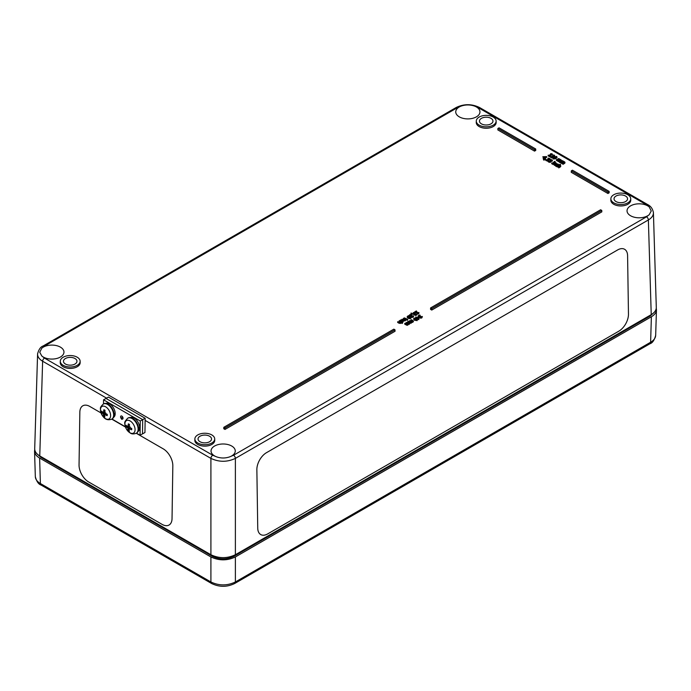 <?xml version="1.0" encoding="UTF-8"?>
<svg xmlns="http://www.w3.org/2000/svg" width="691" height="691" viewBox="0 0 691 691"><rect width="100%" height="100%" fill="white"/><g stroke="black" fill="none" stroke-linecap="round" stroke-linejoin="round"><path stroke-width="1.04" d="M267.702 533.901A13.846 8.128 -60.9 0 1 260.792 534.592A13.846 8.128 -60.9 0 1 257.743 528.149L256.862 469.725A13.846 8.128 -60.9 0 1 266.484 452.674L617.633 249.943A13.846 8.128 -60.9 0 1 624.543 249.252A13.846 8.128 -60.9 0 1 627.592 255.696L628.465 314.111A13.846 8.128 -60.9 0 1 618.851 331.162L267.702 533.901A13.846 8.128 -60.9 0 1 260.792 534.592A13.846 8.128 -60.9 0 1 257.743 528.149L256.862 469.733A13.846 8.128 -60.9 0 1 266.484 452.683L617.633 249.943A13.846 8.128 -60.9 0 1 624.543 249.252A13.846 8.128 -60.9 0 1 627.592 255.687M162.083 524.365A13.846 8.128 60.9 0 0 168.984 525.056L168.984 525.056A13.846 8.128 60.9 0 0 172.042 518.613L172.828 465.889A13.846 8.128 60.9 0 0 163.214 448.839L136.239 433.266L163.206 448.839A13.846 8.128 60.9 0 1 172.828 465.889L172.033 518.613A13.846 8.128 60.9 0 1 168.984 525.056A13.846 8.128 60.9 0 1 162.074 524.365L88.664 481.981A13.846 8.128 60.9 0 1 79.05 464.931L79.836 412.207A13.846 8.128 60.9 0 1 82.885 405.764A13.846 8.128 60.9 0 1 89.795 406.455L101.016 412.933L89.795 406.455A13.846 8.128 60.9 0 0 82.894 405.764L82.885 405.764A13.846 8.128 60.9 0 0 79.836 412.207M125.486 427.055L111.769 419.143L125.486 427.064M37.599 353.533L34.705 448.692C34.697 451.499 36.39 453.909 39.767 455.93L210.91 554.735C219.073 558.596 227.227 558.596 235.381 554.735L651.233 314.647C654.61 312.626 656.303 310.216 656.295 307.409L653.41 212.318M653.574 312.971L650.076 316.063L234.154 556.186C226.821 559.675 219.479 559.675 212.137 556.186L40.924 457.338L37.426 454.246M145.127 420.404L210.91 458.392C219.073 462.227 227.227 462.227 235.381 458.392L648.374 219.954C651.751 217.924 653.436 215.506 653.436 212.698C652.693 208.846 650.827 206.168 647.838 204.683A2.591 1.494 120 0 0 647.83 204.674A2.591 1.494 120 0 0 646.534 204.804L649.203 206.911L651.259 210.971L649.203 214.711A12.11 6.996 180 0 1 635.729 217.518A12.11 6.996 180 0 1 627.039 210.936A12.11 6.996 180 0 1 635.504 204.139A12.11 6.996 180 0 1 649.203 206.911M216.395 456.786A12.11 6.996 180 0 1 211.04 451.111A12.11 6.996 180 0 1 223.15 443.985A12.11 6.996 180 0 1 235.26 451.111A12.11 6.996 180 0 1 229.904 456.786C225.404 458.392 220.904 458.392 216.395 456.786L212.75 455.248L44.466 358.093L41.797 355.986L39.741 352.246L41.797 348.186A12.11 6.996 180 0 1 55.496 345.414A12.11 6.996 180 0 1 63.961 352.22A12.11 6.996 180 0 1 55.271 358.793A12.11 6.996 180 0 1 41.797 355.986M37.564 353.982L37.564 353.991C37.573 356.798 39.257 359.208 42.626 361.229L106.552 398.137M474.605 106.112A12.11 6.996 180 0 1 479.96 112.046A12.11 6.996 180 0 1 467.85 118.904A12.11 6.996 180 0 1 455.74 112.046A12.11 6.996 180 0 1 461.096 106.112C465.596 104.566 470.096 104.566 474.605 106.112L478.25 107.649A2.591 1.494 -60 0 1 479.545 107.52A2.591 1.494 -60 0 1 479.554 107.52L647.83 204.674M197.781 443.026A9.916 5.727 180 0 1 194.879 438.906A9.916 5.727 180 0 1 204.795 433.248A9.916 5.727 180 0 1 214.711 438.906A9.916 5.727 180 0 1 208.647 444.253A9.916 5.727 180 0 1 197.781 443.026M214.711 438.906L214.746 440.314A9.95 5.744 180 0 1 208.656 445.678A9.95 5.744 180 0 1 197.756 444.451A9.95 5.744 180 0 1 194.845 440.314L194.879 438.906M200.019 441.73A6.755 3.896 180 0 1 198.041 439.018A6.755 3.896 180 0 1 204.795 435.08A6.755 3.896 180 0 1 211.541 439.018A6.755 3.896 180 0 1 207.343 442.585A6.755 3.896 180 0 1 200.019 441.73M479.191 125.149A9.916 5.727 180 0 1 476.289 121.029A9.916 5.727 180 0 1 486.205 115.371A9.916 5.727 180 0 1 496.121 121.029A9.916 5.727 180 0 1 490.057 126.375A9.916 5.727 180 0 1 479.191 125.149M496.121 121.029L496.155 122.437A9.95 5.744 180 0 1 490.066 127.8A9.95 5.744 180 0 1 479.174 126.574A9.95 5.744 180 0 1 476.254 122.437L476.289 121.029M481.428 123.853A6.755 3.896 180 0 1 479.459 121.141A6.755 3.896 180 0 1 486.205 117.202A6.755 3.896 180 0 1 492.959 121.141A6.755 3.896 180 0 1 488.753 124.708A6.755 3.896 180 0 1 481.428 123.853M431.754 308.618L430.579 307.936L600.609 209.77L601.783 210.453L431.754 308.618L431.754 310.06L430.536 309.352L430.579 307.936M431.754 310.06L601.826 211.869L601.783 210.453M607.942 192.063L571.284 170.893L572.468 170.211L609.125 191.381L607.942 192.063L607.942 193.497L571.241 172.309L571.284 170.893M607.942 193.497L609.168 192.798L609.125 191.381M499.049 127.835L535.715 148.997L534.532 149.679L497.874 128.509L499.049 127.835M534.532 149.679L534.532 151.122L535.758 150.413L535.715 148.997M534.532 151.122L497.831 129.925L497.874 128.509M613.781 202.852A9.916 5.727 180 0 1 610.879 198.732A9.916 5.727 180 0 1 620.794 193.074A9.916 5.727 180 0 1 630.71 198.732A9.916 5.727 180 0 1 624.647 204.078A9.916 5.727 180 0 1 613.781 202.852M630.71 198.732L630.745 200.14A9.95 5.744 180 0 1 624.655 205.503A9.95 5.744 180 0 1 613.755 204.277A9.95 5.744 180 0 1 610.844 200.14L610.879 198.732M616.018 201.556A6.755 3.896 180 0 1 614.04 198.844A6.755 3.896 180 0 1 620.794 194.905A6.755 3.896 180 0 1 627.54 198.844A6.755 3.896 180 0 1 623.334 202.411A6.755 3.896 180 0 1 616.018 201.556M224.981 427.997L223.806 427.314L393.827 329.158L395.01 329.832L224.981 427.997L224.981 429.439L223.763 428.731L223.806 427.314M224.981 429.439L395.053 331.248L395.01 329.832M63.192 365.323A9.916 5.727 180 0 1 60.29 361.203A9.916 5.727 180 0 1 70.206 355.545A9.916 5.727 180 0 1 80.121 361.203A9.916 5.727 180 0 1 74.058 366.55A9.916 5.727 180 0 1 63.192 365.323M80.121 361.203L80.156 362.611A9.95 5.744 180 0 1 74.075 367.975A9.95 5.744 180 0 1 63.175 366.748A9.95 5.744 180 0 1 60.255 362.611L60.29 361.203M65.438 364.027A6.755 3.896 180 0 1 63.46 361.315A6.755 3.896 180 0 1 70.206 357.377A6.755 3.896 180 0 1 76.96 361.315A6.755 3.896 180 0 1 72.754 364.883A6.755 3.896 180 0 1 65.438 364.027M400.443 320.071L401.514 319.795L403.302 320.823L401.989 321.738L401.557 321.488L402.507 321.255L402.309 320.374L400.789 320.261L400.4 320.797L399.942 320.564L400.443 320.071M402.507 321.255L402.309 320.374L402.309 321.073L400.789 320.961L400.4 321.505M403.302 320.823L402.844 322.161L401.989 322.447M402.507 321.963L402.309 321.073M403.302 321.531L402.844 322.161L403.302 321.565M406.964 319.449L407.811 319.432L406.964 319.449L406.964 320.158L407.37 320.391L407.37 319.683M407.811 319.432L407.37 320.391M409.72 317.782L408.511 317.324L410.126 316.936L410.281 317.661L409.72 317.782M410.281 318.37L410.281 317.661M410.126 317.644L408.891 317.618M411.007 318.033L411.007 317.324L410.609 318.568L408.191 318.335L407.249 317.402L408.182 315.64L408.217 317.16L409.418 316.426L411.007 317.299L409.659 318.093L407.224 316.538L407.249 317.402L407.794 316.521M408.571 316.573L408.571 315.865L408.554 316.582L408.087 316.754L408.087 316.055L408.217 317.16M411.007 317.299L411.007 318.007M411.732 314.284L411.257 313.006L412.242 313.99L411.732 314.992L410.964 313.178M412.242 313.99L411.732 314.992M414.807 311.831L416.302 310.976L416.06 311.477L418.107 312.66L418.945 312.496L418.418 313.291L415.662 311.701L414.807 311.831L414.799 312.487L413.451 313.144L415.136 313.369L415.723 314.396L417.122 313.887L415.688 314.733L412.898 313.187L414.393 312.22L414.799 313.187L414.799 312.487M418.737 313.818L418.945 312.496L418.418 313.999L415.662 312.41L414.825 312.557M415.118 312.721L415.118 312.012M415.662 312.41L415.662 311.701M418.418 313.999L418.418 313.291M416.613 311.796L416.613 311.157M408.666 321.194L411.05 322.118L411.3 321.652L409.582 320.667L412.346 321.367L412.596 320.909L411.266 319.691L413.564 321.013L410.635 322.559L408.666 321.194M411.62 321.756L411.318 323.094L410.635 323.258L410.635 322.559M408.277 322.041L408.277 321.419M410.635 323.258L409.789 322.999M413.564 321.013L412.613 322.343L411.62 322.464L411.62 321.946M411.62 322.464L411.318 323.094L411.62 322.464M412.924 321.799L412.924 321.09M413.175 321.946L413.175 321.237M412.259 321.419L410.886 320.624L410.886 319.916M410.955 322.17L409.582 321.375L409.582 320.667M418.599 318.439L417.399 317.748L418.435 317.152L418.599 318.439M418.496 318.378L418.435 317.152M416.31 317.99L415.628 317.178L416.025 316.944L417.07 317.558L418.426 316.772L419.066 318.724L417.01 317.972L416.31 318.318M419.066 318.724L418.686 319.648L416.958 318.706M417.01 318.681L417.01 317.972M418.686 319.648L418.686 318.94M416.31 318.275L415.628 317.178M558.743 167.179L558.345 166.954L559.935 165.529L556.911 166.116L560.159 164.242L560.548 164.475L559.373 165.149L560.41 165.374L560.254 166.306L558.743 167.179L558.743 167.887L558.345 166.954M560.41 165.374L560.254 167.006L558.743 167.887M560.41 166.082L560.254 167.006M560.548 164.475L560.306 165.322M559.935 166.237L559.045 166.047L557.3 167.049L556.911 166.116M557.3 167.049L557.3 166.35M559.045 166.047L559.045 165.339M554.389 164.665L553.992 164.432L555.581 163.016L552.558 163.603L554.89 162.255L556.056 162.86L554.389 165.374L553.992 164.432M556.056 162.86L555.901 164.242M555.339 164.821L554.389 165.374M556.056 163.56L555.901 164.493M555.581 163.715L554.692 163.534L552.947 164.536L552.558 163.603M552.947 164.536L552.947 163.836M554.692 163.534L554.692 162.826M551.979 163.275L554.312 161.927L551.979 163.275L551.979 163.983L551.582 163.05M552.558 163.646L551.979 163.983M554.312 162.592L554.312 161.927M549.172 158.403L548.144 158.127L550.045 158.697L548.447 159.276L548.308 160.087L547.332 160.338L545.622 159.457L547.263 160.01L548.179 159.457L547.989 158.826L549.285 158.965L549.172 158.403L549.172 159.025M548.663 159.63L548.308 160.597M550.045 158.697L549.751 159.897L548.481 159.966M548.144 158.127L548.144 158.835L548.144 158.127M549.172 159.111L548.628 158.204M548.179 160.165L547.643 159.025M548.308 160.796L548.663 159.673L548.308 160.796L547.332 161.038L545.622 160.165L545.64 158.921L543.376 159.198L545.64 158.921M550.045 159.405L550.045 158.878M548.628 158.913L548.144 158.835M545.743 156.65L544.525 157.349L543.48 156.745L545.743 156.65M544.966 157.989L543.523 158.394L543.126 158.161L544.188 157.548L542.815 156.753L546.633 156.598L544.931 157.583L544.966 158.68M544.94 158.68L544.594 157.773M545.294 157.798L545.044 158.645M546.633 156.598L546.633 157.306L545.294 158.075M543.584 157.894L542.815 156.753M544.594 158.481L543.523 159.094L543.126 158.161M543.523 159.094L543.523 158.394M558.959 161.392L560.755 160.286L559.762 159.854L557.637 160.632L559.269 159.232L556.315 159.871L558.648 158.524L561.066 159.846L560.893 160.735L558.959 161.392L559.356 162.325L559.356 161.625M561.066 159.846L560.893 161.444M559.745 159.077L559.952 159.664M559.909 162.014L559.356 162.325M559.269 159.941L556.713 160.804L556.315 159.871M556.713 160.804L556.713 160.096M558.449 159.794L558.449 159.085M560.591 160.709L558.034 161.564L557.637 160.632M558.034 161.564L558.034 160.856M559.762 160.562L559.762 159.854M552.023 157.393L550.502 156.511L551.383 156.658L553.465 155.449L553.189 154.965L554.588 155.268L551.789 156.883L552.334 157.203L552.023 158.092L550.502 157.22L550.502 156.511M552.334 157.203L552.023 158.092M554.588 155.268L554.588 155.976L552.334 157.272M552.904 155.777L552.904 155.13M549.691 156.045L548.17 155.164L549.051 155.311L551.133 154.11L550.857 153.618L552.256 153.92L549.457 155.544L550.001 155.855L549.691 156.745L548.17 155.872L548.17 155.164M550.001 155.855L549.691 156.745M552.256 153.92L552.256 154.629L550.001 155.924M550.572 154.43L550.572 153.782M555.659 157.695L554.597 158.179L553.681 157.634L555.564 156.555L556.488 157.082L555.659 157.695M556.359 156.632L556.488 157.082M556.359 157.341L553.681 158.343M556.704 156.434L556.082 157.937L553.465 158.299L553.076 157.807L553.076 158.507L553.465 159.008L554.087 156.788L556.704 156.434L557.093 157.626M556.704 157.142L556.082 158.645L553.465 159.008M562.552 163.465L564.348 162.359L563.346 161.927L561.23 162.705L562.863 161.305L559.909 161.944L562.241 160.597L564.651 161.919L564.478 162.808L562.552 163.465L562.94 164.398L562.94 163.698M564.651 161.919L564.944 163.016L562.94 164.398M563.329 161.15L563.536 161.737M562.863 162.014L560.297 162.877L559.909 161.944M560.297 162.877L560.297 162.169M562.042 161.867L562.042 161.158M564.184 162.782L561.619 163.637L561.23 162.705M561.619 163.637L561.619 162.929M563.346 162.635L563.346 161.927M545.622 159.638L543.687 160.087L543.687 159.379M543.687 160.087L543.376 159.198M551.504 159.751L550.459 159.457L552.377 160.044L550.779 160.623L550.641 161.435L549.665 161.677L547.954 160.804L549.595 161.357L550.511 160.804L550.321 160.174L551.617 160.312L551.504 159.751L551.504 160.364M550.995 160.977L550.641 162.143L549.665 162.385L547.954 161.513L547.954 160.804M552.377 160.044L552.083 161.236L550.813 161.314M551.504 160.459L550.96 159.552M550.511 161.513L549.976 160.372M550.995 161.685L550.995 161.012L550.995 161.685M552.377 160.753L552.377 160.226M550.96 160.26L550.459 159.457M550.477 160.182L550.477 159.474M554.726 161.72L554.277 161.461L555.132 161.487L554.726 162.35M554.277 161.91L554.277 161.461M555.132 161.487L554.951 162.299M556.911 166.41L555.814 166.255L555.322 164.924L557.145 163.871L558.25 164.138L558.76 164.639L558.319 164.899L557.896 164.337L556.341 164.449L556.143 165.348L557.101 165.572L556.687 165.84L555.322 164.924L555.322 165.65M558.293 165.59L557.896 165.037L556.341 165.158L556.341 164.449L556.143 165.348M555.322 165.624L555.814 166.255L555.322 164.959M556.255 166.436L556.255 165.736M556.687 166.548L556.687 165.84M556.341 165.158L556.143 166.047M558.198 165.33L558.198 164.631M558.293 165.322L558.293 164.881M421.467 316.996L421.968 316.4L422.4 316.651L420.974 317.497L418.185 315.951L419.679 314.984L420.111 315.234L419.031 315.545L419.048 316.288L420.413 316.132L420.508 317.065L421.467 316.996M420.759 316.331L420.508 317.065M420.111 315.234L420.076 315.96L418.737 315.908M422.4 316.651L421.795 317.929L420.137 318.033L420.016 317.307L418.185 316.659L418.651 315.355M419.99 316.633L420.137 318.033M420.62 317.109L420.508 317.765M420.076 315.96L420.076 315.251M418.185 316.659L418.651 316.063L418.185 316.659L418.185 315.942M419.377 317.419L419.377 316.711M420.974 318.205L420.974 317.497M414.98 319.32L414.151 318.715L415.075 318.197L416.923 319.268L416.025 319.795L414.98 319.32M416.923 319.976L414.28 318.974M414.565 319.553L413.944 318.076L416.518 318.43L417.131 319.916L414.565 319.553L414.565 320.261L413.944 318.776M413.564 319.268L413.944 318.076M417.131 320.615L417.519 319.423L417.131 320.615L414.565 320.261M405.133 323.233L407.034 324.252L407.768 323.69L406.438 322.481L408.813 323.414L409.063 322.947L407.742 321.73L410.031 323.06L407.103 324.597L405.133 323.233M408.087 323.794L407.785 325.133L407.103 325.297L407.103 324.597M407.103 325.297L404.745 324.165L404.745 323.457M410.031 323.06L409.081 324.381L408.087 324.502L408.087 323.984M408.087 324.502L407.785 325.133L408.087 324.502M409.392 323.837L409.392 323.138M409.642 323.984L409.642 323.276M408.726 323.457L407.353 322.662L407.353 321.954M407.422 324.209L406.049 323.414L406.049 322.706M415.472 313.559L415.231 314.293M414.799 313.187L413.451 313.144M414.704 314.526L412.898 313.895L413.365 312.591M417.122 313.887L417.122 314.595L415.688 315.433L414.85 315.269L414.738 313.844M415.334 314.345L415.231 315.001M412.898 313.895L413.365 313.299L412.898 313.895L412.898 313.178M414.099 314.655L414.099 313.947M414.85 315.269L414.738 314.543M415.688 315.433L415.688 314.733M412.613 316.297L413.114 315.701L413.546 315.951L412.121 316.789L409.331 315.251L410.825 314.275L411.257 314.526L410.178 314.846L410.195 315.58L411.568 315.424L411.655 316.357L412.613 316.297M411.905 315.623L411.655 316.357M411.257 314.526L411.231 315.251L409.884 315.208M409.746 316.513L409.331 315.251L409.798 314.647M413.546 315.951L413.546 316.659L412.121 317.497L411.283 317.324L411.136 315.882M411.767 316.409L411.655 317.065M411.231 315.251L411.231 314.543M409.331 315.96L409.798 315.355L409.331 315.96L409.331 315.234M411.283 317.324L410.523 316.003M412.121 317.497L412.121 316.789M404.321 317.886L406.999 318.992L404.321 317.886L404.321 318.542M406.964 319.717L406.049 319.596M406.61 319.924L406.61 319.216M406.999 319.432L406.999 318.992M401.946 319.259L404.762 319.933L405.081 319.432L403.751 318.214L406.049 319.544L405.03 320.201L401.946 319.259L401.946 319.838M406.049 319.544L405.03 320.909L403.285 320.736M405.401 320.322L405.401 319.622M405.66 320.469L405.66 319.769M404.745 319.942L403.363 319.147L403.363 318.439M397.662 321.73L400.478 322.412L400.797 321.902L399.467 320.693L402.663 322.533L401.117 322.092L400.745 322.68L399.156 322.593L397.662 321.73L397.662 322.438L399.156 323.302L399.156 322.593M402.663 322.533L402.274 323.466L401.117 322.801L400.745 323.388L399.156 323.302M401.117 322.801L401.117 322.092M402.274 323.466L402.274 322.757M400.46 322.421L399.078 321.617L399.078 320.918M656.26 308.238L656.45 309.879C656.295 312.548 654.61 314.846 651.38 316.763L235.381 556.946C227.227 560.798 219.073 560.798 210.91 556.946L39.62 458.047C36.39 456.129 34.705 453.832 34.55 451.154L34.74 449.521M39.62 458.047L40.389 483.527C37.167 481.618 35.474 479.329 35.327 476.66L35.319 476.643C36.614 481.489 38.532 484.296 41.097 485.056A3.464 1.995 120 0 0 41.106 485.065L211.627 583.515A3.464 1.995 -60 0 1 211.619 583.506A3.464 1.995 -60 0 1 210.91 581.977L40.389 483.527A3.464 1.995 120 0 0 41.097 485.056M234.612 583.541A3.464 1.995 -120 0 0 234.664 583.515A3.464 1.995 -120 0 0 235.381 581.977C227.227 585.856 219.073 585.856 210.91 581.977L210.91 556.946M656.45 309.879L655.673 335.377C655.526 338.054 653.833 340.343 650.611 342.244L235.381 581.977L235.381 556.946M103.495 403.941L103.555 399.804L106.008 398.439L142.709 419.636L145.153 418.271L108.452 397.075L106.008 398.439L142.709 419.636L142.493 433.879L140.048 435.244L136.438 433.162M145.153 418.271L144.946 432.523L142.493 433.879L142.709 419.636L140.264 421L140.048 435.244M120.579 416.82A1.728 1.019 60.9 0 1 120.96 416.017A1.728 1.019 60.9 0 1 122.696 417.027A1.728 1.019 60.9 0 1 122.644 419.04A1.728 1.019 60.9 0 1 121.314 418.565A1.728 1.019 60.9 0 1 120.579 416.82M103.555 399.804L140.264 421L103.555 399.804M125.382 426.779L111.968 419.031M114.723 413.805L115.181 414.073L114.093 415.084M114.093 414.427L115.19 413.339A7.964 4.673 60.9 0 0 111.787 405.626A7.964 4.673 60.9 0 0 105.853 403.423M115.181 414.073A7.964 4.673 60.9 0 1 113.6 417.321M139.193 427.936L139.651 428.204L138.563 429.215M138.563 428.55L139.66 427.461A7.964 4.673 60.9 0 0 136.257 419.748A7.964 4.673 60.9 0 0 130.323 417.554M139.651 428.204A7.964 4.673 60.9 0 1 138.07 431.452M127.256 426.356L126.047 426.502A12.455 7.316 -5.9 0 0 127.567 427.798L127.921 428.42A12.455 7.446 126.8 0 0 128.258 430.424L128.992 429.465M128.258 430.424A4.06 2.384 -119.1 0 0 129.381 431.072A12.455 6.858 -66.6 0 1 128.932 429.007L129.303 428.8A12.455 8.016 -1.1 0 0 131.67 429.75L131.67 429.75A4.06 2.384 -119.1 0 0 131.696 428.437A12.455 6.038 -177.4 0 1 129.321 427.617L128.967 426.986A12.455 6.176 -61.7 0 1 129.485 424.516A4.06 2.384 -119.1 0 0 128.353 423.868A12.455 8.137 121.9 0 0 127.956 426.407L127.585 426.615A12.455 6.737 -172.6 0 1 126.064 425.19A4.06 2.384 -119.1 0 0 126.047 426.502M128.491 424.162L128.491 424.162A3.645 2.142 60.9 0 1 129.442 424.671M129.908 432.756A7.186 4.224 60.9 0 1 125.641 421.337A7.186 4.224 60.9 0 1 134.443 426.425A7.186 4.224 60.9 0 1 129.908 432.756M129.157 425.837L127.585 426.615M128.932 429.007L130.444 428.049M128.016 418.055A8.655 5.079 60.9 0 1 128.241 417.917A8.655 5.079 60.9 0 1 136.887 423.004A8.655 5.079 60.9 0 1 136.663 433.032A8.655 5.079 60.9 0 1 136.429 433.145M130.357 427.306L129.658 428.843M128.12 426.122L129.796 426.312M103.788 416.293A4.06 2.384 -119.1 0 0 104.911 416.949A12.455 6.858 -66.6 0 1 104.462 414.876L104.833 414.669A12.455 8.016 -1.1 0 0 107.2 415.628A4.06 2.384 -119.1 0 0 107.226 414.315A12.455 6.038 -177.4 0 1 104.851 413.486L104.496 412.864A12.455 6.176 -61.7 0 1 105.015 410.394A4.06 2.384 -119.1 0 0 103.883 409.737L103.883 409.737A12.455 8.137 121.9 0 0 103.486 412.277L103.114 412.492A12.455 6.737 -172.6 0 1 101.594 411.059A4.06 2.384 -119.1 0 0 101.577 412.372A12.455 7.316 -5.9 0 0 103.097 413.667L103.451 414.298A12.455 7.446 126.8 0 0 103.788 416.293L104.522 415.343M102.786 412.233L101.577 412.372M105.619 406.792A7.186 4.224 60.9 0 1 109.886 418.21A7.186 4.224 60.9 0 1 101.085 413.132A7.186 4.224 60.9 0 1 105.619 406.792M104.462 414.876L105.973 413.926M104.687 411.706L103.114 412.492M103.546 403.924A8.655 5.079 60.9 0 1 103.771 403.786A8.655 5.079 60.9 0 1 108.081 404.226A8.655 5.079 60.9 0 1 113.678 411.922A8.655 5.079 60.9 0 1 112.192 418.901A8.655 5.079 60.9 0 1 111.959 419.022M103.65 412L105.326 412.19M105.887 413.175L105.187 414.721M106.008 398.439L142.709 419.636M121.806 417.528L121.771 419.411M212.75 455.248A2.591 1.494 -60 0 0 210.91 458.392L210.91 554.735M39.767 455.93L42.626 361.229A2.591 1.494 120 0 1 44.466 358.093M40.924 457.338L40.916 456.587M212.137 556.186L212.128 555.374M650.076 316.063L650.084 315.312M234.154 556.186L234.171 555.374M649.203 214.711L646.534 216.81A2.591 1.494 -120 0 1 648.374 219.954L651.233 314.647M235.381 554.735L235.381 458.392A2.591 1.494 -120 0 0 233.549 455.248L229.904 456.786M41.797 348.186L44.466 346.087A2.591 1.494 -120 0 0 43.17 345.958A2.591 1.494 -120 0 0 43.162 345.958A2.591 1.494 -120 0 0 43.136 345.975C40.588 346.83 38.722 349.508 37.564 353.991M646.534 216.81L233.549 455.248M44.466 346.087L457.451 107.649A2.591 1.494 -120 0 0 456.155 107.52A2.591 1.494 -120 0 0 456.146 107.52C463.946 103.762 471.754 103.762 479.554 107.52M457.451 107.649L461.096 106.112M478.25 107.649L646.534 204.804M400.789 320.961L400.789 320.261M409.392 317.454L409.392 316.754M408.891 317.549L408.891 316.919M408.191 318.335L408.191 317.627M409.659 318.801L409.659 318.093M409.789 322.922L409.789 322.291M412.613 322.343L412.613 321.643M411.093 322.092L411.093 321.54M547.825 159.828L547.825 159.129M546.279 160.761L546.279 160.062M547.332 161.038L547.332 160.338M560.893 161.374L560.893 160.735M559.563 160.675L559.563 159.975M555.564 157.263L555.564 156.555M554.51 157.747L554.51 157.038M556.082 158.645L556.082 157.937M564.478 163.517L564.478 162.808M563.156 162.748L563.156 162.048M550.157 161.176L550.157 160.467M548.611 162.109L548.611 161.409M549.665 162.385L549.665 161.677M557.896 165.037L557.896 164.337M421.795 317.929L421.795 317.221M416.094 319.372L416.094 318.663M415.075 318.905L415.075 318.197M406.256 325.038L406.256 324.329M409.081 324.381L409.081 323.682M407.56 324.131L407.56 323.578M413.313 314.448L413.313 313.74M416.509 315.165L416.509 314.457M409.746 316.435L409.746 315.804M412.942 317.221L412.942 316.521M403.44 320.823L403.44 320.114M405.03 320.909L405.03 320.201M400.745 323.388L400.745 322.68M211.679 583.541A3.464 1.995 -60 0 1 211.627 583.515C219.306 587.229 226.985 587.229 234.672 583.506A3.464 1.995 -120 0 0 234.672 583.506L649.894 343.781A3.464 1.995 -120 0 0 649.903 343.772A3.464 1.995 -120 0 0 650.611 342.244L651.38 316.763M129.217 430.545A3.645 2.142 60.9 0 1 128.405 430.027M131.54 428.394A3.645 2.142 60.9 0 1 131.497 429.482M126.462 426.58A3.645 2.142 60.9 0 1 126.436 425.604M136.213 433.283A8.655 5.079 -119.1 0 0 136.438 423.255A8.655 5.079 -119.1 0 0 127.783 418.167C125.192 420.871 124.225 422.564 124.881 423.229C124.466 423.419 124.941 425.293 126.298 428.869L130.202 432.998C131.705 434.121 133.709 434.216 136.213 433.283L136.663 433.032M127.921 428.42L129.502 427.694M127.567 427.798L128.984 426.857M104.021 410.031A3.645 2.142 60.9 0 1 104.972 410.549M101.992 412.449A3.645 2.142 60.9 0 1 101.966 411.473M104.747 416.414A3.645 2.142 60.9 0 1 103.935 415.896M107.07 414.272A3.645 2.142 60.9 0 1 107.027 415.36L107.027 414.177M107.632 404.477A8.655 5.079 -119.1 0 0 103.313 404.036C98.865 408.329 100.972 408.39 100.445 410.489C102.622 418.176 106.379 421.069 111.735 419.152A8.655 5.079 -119.1 0 0 113.229 412.173A8.655 5.079 -119.1 0 0 107.632 404.477M103.097 413.667L104.514 412.726M103.451 414.298L105.032 413.564M43.17 345.958L456.155 107.52M411.62 321.851L411.62 322.559M560.721 165.771L560.721 166.479M556.367 163.257L556.367 163.966M550.053 158.792L550.053 159.491M561.36 160.2L561.36 160.908M560.038 159.448L560.038 160.157M564.944 162.273L564.944 162.981M563.623 161.521L563.623 162.221M552.385 160.131L552.385 160.839M419.852 316.927L419.852 317.635M408.096 323.889L408.096 324.597M414.574 314.163L414.574 314.863M411.007 316.219L411.007 316.927M649.903 343.772C652.451 343.021 654.377 340.214 655.673 335.368M34.55 451.154L35.327 476.66M131.497 428.299L131.48 429.517M128.457 424.153L129.502 424.758M127.783 418.167L128.241 417.917M127.818 426.667L129.105 426.122M129.01 428.783L130.176 427.954M103.987 410.022L105.032 410.627M111.735 419.152L112.192 418.901M103.313 404.036L103.771 403.786M104.54 414.652L105.706 413.831M103.348 412.536L104.635 411.991"/></g></svg>
